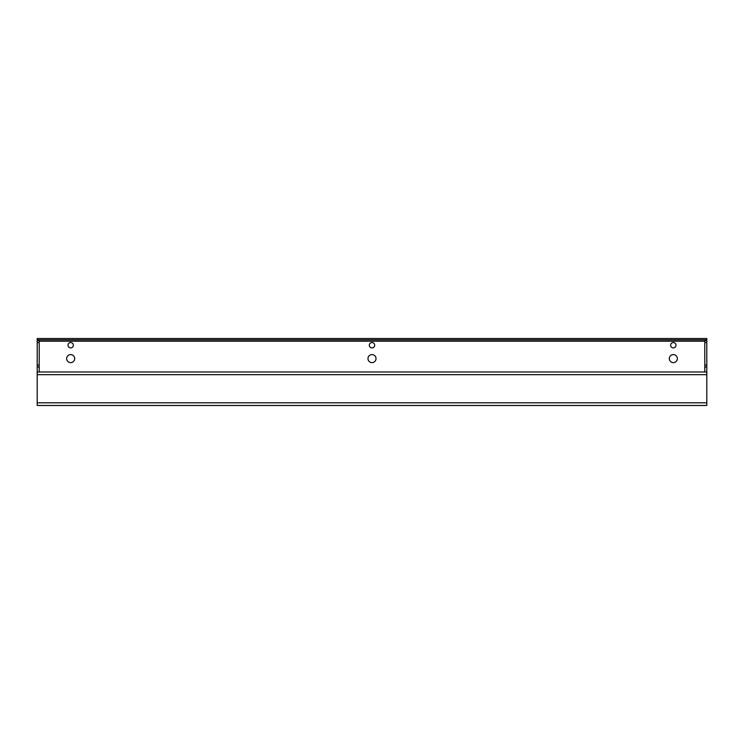 <?xml version="1.0" encoding="UTF-8"?>
<svg xmlns="http://www.w3.org/2000/svg" width="744" height="744" viewBox="0 0 744 744"><rect width="100%" height="100%" fill="white"/><g stroke="black" fill="none" stroke-linecap="round" stroke-linejoin="round"><path stroke-width="1.12" d="M70.68 342.538A2.678 2.678 0 0 0 68.002 345.216A2.678 2.678 0 0 0 70.68 347.894A2.678 2.678 0 0 0 73.358 345.216A2.678 2.678 0 0 0 70.68 342.538M372 354.59A4.018 4.018 0 0 0 367.982 358.608A4.018 4.018 0 0 0 372 362.626A4.018 4.018 0 0 0 376.018 358.608A4.018 4.018 0 0 0 372 354.59M372 342.538A2.678 2.678 0 0 0 369.322 345.216A2.678 2.678 0 0 0 372 347.894A2.678 2.678 0 0 0 374.678 345.216A2.678 2.678 0 0 0 372 342.538M673.32 342.538A2.678 2.678 0 0 0 670.642 345.216A2.678 2.678 0 0 0 673.32 347.894A2.678 2.678 0 0 0 675.998 345.216A2.678 2.678 0 0 0 673.32 342.538M673.32 354.59A4.018 4.018 0 0 0 669.302 358.608A4.018 4.018 0 0 0 673.32 362.626A4.018 4.018 0 0 0 677.338 358.608A4.018 4.018 0 0 0 673.32 354.59M70.68 354.59A4.018 4.018 0 0 0 66.662 358.608A4.018 4.018 0 0 0 70.68 362.626A4.018 4.018 0 0 0 74.698 358.608A4.018 4.018 0 0 0 70.68 354.59M706.8 374.678L706.8 405.48L37.2 405.48L37.2 372L706.8 372L706.8 374.678L37.2 374.678M706.8 340.529L706.8 342.491L704.791 342.491L704.791 340.529L706.8 340.529L706.8 338.52L37.2 338.52L37.2 340.529L39.209 340.529L39.209 372M37.2 339.859L706.8 339.859M706.8 342.491L706.8 372M706.8 367.052L704.791 367.052L704.791 372M704.791 342.491L704.791 365.127L706.8 365.127M704.791 367.052L704.791 365.127M39.209 367.052L37.2 367.052L37.2 372M39.209 342.491L37.2 342.491L37.2 365.127L39.209 365.127M37.2 342.491L37.2 340.529M37.2 367.052L37.2 365.127M39.209 341.198L704.791 341.198M37.2 402.802L706.8 402.802"/></g></svg>
